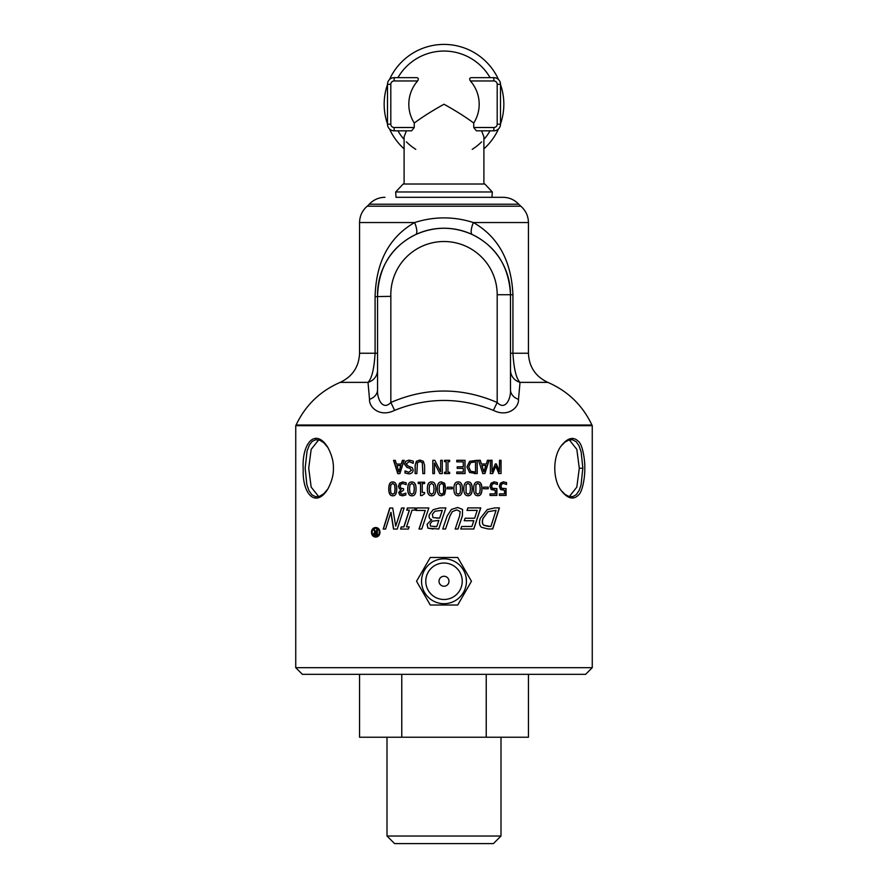 <?xml version="1.0" encoding="UTF-8"?>
<svg xmlns="http://www.w3.org/2000/svg" width="888" height="888" viewBox="0 0 888 888"><rect width="100%" height="100%" fill="white"/><g stroke="black" fill="none" stroke-linecap="round" stroke-linejoin="round"><path stroke-width="1.33" d="M375.901 536.33L375.901 536.33C378.133 536.141 379.331 534.798 379.509 532.289C379.331 529.781 378.133 528.438 375.89 528.249L375.68 528.249C373.471 528.438 372.283 529.792 372.139 532.301C372.294 534.809 373.482 536.152 375.691 536.33L375.691 536.33C377.933 536.141 379.132 534.798 379.298 532.289C379.132 529.781 377.922 528.438 375.68 528.249L375.901 528.249M375.901 537.085C373.282 536.874 371.883 535.275 371.706 532.301C371.883 529.315 373.271 527.716 375.89 527.494M371.473 532.301C371.65 529.315 373.049 527.716 375.68 527.494L375.691 527.494C378.344 527.716 379.775 529.304 379.975 532.289C379.786 535.264 378.355 536.863 375.691 537.085L375.68 537.085C373.06 536.874 371.661 535.275 371.473 532.301M475.491 461.804L470.485 462.692L468.675 466.933L470.651 471.239L475.502 472.039L475.491 461.804L470.573 462.692L468.742 466.933L470.74 471.239M470.651 471.239L474.159 472.039M477.111 460.273L477.122 473.57L469.597 472.516L466.933 466.922L469.597 461.338L477.211 460.273L477.233 473.57L474.27 473.57M392.729 483.449L390.898 484.848L390.454 488.9L390.909 492.962L392.74 494.339L394.605 492.94L395.038 488.888L394.605 484.881L392.729 483.449M392.74 494.339L394.76 492.94L395.193 488.888L394.76 484.881L392.896 483.449M392.907 495.815C390.221 495.826 388.911 493.528 388.944 488.9C388.911 484.204 390.221 481.895 392.885 481.973M392.74 495.815L392.74 495.815C390.054 495.826 388.733 493.528 388.778 488.9C388.733 484.204 390.054 481.895 392.729 481.973L392.729 481.973C395.449 481.94 396.781 484.249 396.747 488.888C396.781 493.595 395.449 495.904 392.74 495.815M402.63 495.815L399.955 495.071L398.834 492.607L401.165 489.632L399.323 488.644L398.435 486.191L399.556 483.194L402.686 481.962L406.182 482.772L406.193 484.659L402.786 483.505L400.865 484.249L400.166 486.313L400.921 488.245L403.574 488.711L403.574 490.187L400.41 492.429L401.087 493.872L402.764 494.272L405.86 493.106M406.182 484.659L402.786 483.505M399.456 488.644L398.579 486.191L399.689 483.194L402.819 481.962M402.764 494.272L405.838 493.106L405.849 494.993L402.508 495.815L399.822 495.071L398.69 492.607L401.032 489.499L399.323 488.644M402.974 488.711L403.574 488.711M431.579 483.405L429.626 484.804L429.159 488.855L429.648 492.918L431.59 494.294L433.566 492.896L434.021 488.844L433.566 484.837L431.579 483.405M431.579 494.294L433.599 492.896L434.054 488.844L433.599 484.837L431.612 483.405M431.624 495.77C428.771 495.781 427.372 493.484 427.406 488.866C427.372 484.171 428.771 481.851 431.612 481.929M431.59 495.77L431.579 495.77C428.726 495.781 427.317 493.484 427.361 488.866C427.317 484.171 428.726 481.851 431.579 481.929L431.579 481.929C434.454 481.895 435.864 484.204 435.83 488.844C435.864 493.55 434.454 495.859 431.59 495.77M458.097 483.372L456.143 484.781L456.166 492.896L458.141 494.272L460.117 492.873L460.572 488.811L460.117 484.804L458.13 483.372L456.177 484.781L456.199 492.896L458.141 494.272M458.086 481.906C460.95 481.873 462.359 484.171 462.315 488.811C462.348 493.528 460.95 495.837 458.097 495.748M458.141 495.748L458.141 495.748C455.278 495.759 453.868 493.451 453.912 488.833C453.879 484.138 455.278 481.829 458.13 481.906L458.141 481.906C460.994 481.873 462.415 484.171 462.371 488.811C462.404 493.528 461.005 495.837 458.141 495.748L458.141 495.748M477.711 483.361L475.802 484.759L475.813 492.873L477.822 494.25L479.742 492.851L480.197 488.8L479.753 484.793L477.811 483.361L475.901 484.759L475.913 492.873L477.822 494.25M477.7 481.884C480.497 481.851 481.873 484.149 481.829 488.789C481.862 493.506 480.497 495.815 477.722 495.726M477.822 495.726L477.822 495.726C475.025 495.737 473.637 493.428 473.67 488.811C473.637 484.115 475.025 481.807 477.811 481.884L477.811 481.884C480.608 481.851 481.984 484.149 481.94 488.789C481.984 493.506 480.608 495.815 477.822 495.726L477.822 495.726M488.123 487.157L488.123 488.777L483.427 488.777L483.427 487.168L488.256 487.157L488.256 488.777L483.427 488.777M496.714 488.622L496.725 495.437L490.01 495.449L490.01 493.883L495.282 493.872L495.282 490.331L491.231 489.577L489.932 486.369L491.042 483.172L494.128 481.862L497.391 482.617L497.391 484.504L494.094 483.405L492.285 484.215L491.652 486.38L492.363 488.3L496.88 488.578L496.892 495.437L490.01 495.449M493.95 483.405L492.141 484.215L491.497 486.38L492.207 488.3L494.261 488.911M493.972 481.862L497.225 482.617L497.225 484.46M505.883 488.622L505.883 495.426L499.389 495.437L499.389 493.872L504.517 493.861L504.517 490.32L500.577 489.566L499.311 486.358L500.388 483.161L503.396 481.851L506.571 482.606L506.571 484.493L503.363 483.394L501.609 484.204L500.976 486.369L501.676 488.289L506.071 488.578L506.082 495.426L499.389 495.437M503.196 483.394L501.42 484.204L500.799 486.369L501.498 488.289L503.485 488.9M503.207 481.851L506.371 482.606L506.371 484.426M383.405 529.082L389.965 507.992L392.729 507.992A5044.584 1668.941 79.5 0 0 395.704 526.162L401.576 507.98L404.084 507.98L397.258 529.059L393.506 529.07A5280.67 1819.934 -100.3 0 1 390.842 512.387L385.614 529.07L383.216 529.082L389.788 507.992L392.729 507.992M393.661 529.07A5296.365 1825.495 -100.3 0 1 391.009 512.387L390.842 512.387M395.704 526.162L401.709 507.98L404.207 507.98M406.837 510.134L407.548 507.98L415.484 507.969M400.699 529.059L401.387 526.906L403.951 526.906L409.435 510.123L406.726 510.134L407.437 507.98L415.395 507.969L414.674 510.123L412.054 510.123L406.526 526.895L409.124 526.895L408.436 529.048L400.566 529.059L401.243 526.906L403.818 526.906L409.324 510.123M406.526 526.895L409.235 526.895M416.006 510.456L416.838 507.969L428.882 507.958M419.069 529.037L425.263 510.456L415.917 510.456L416.75 507.969L428.837 507.958L421.756 529.037L418.992 529.037L425.208 510.456M432.223 521.167L430.125 523.887L430.458 526.085L436.752 526.628A1434.164 56.765 -71.2 0 1 438.85 520.457L432.223 521.167M434.11 526.628L436.752 526.628M436.785 526.628A1437.75 56.921 -71.3 0 1 438.861 520.457M434.931 511.222L432.378 514.307L432.978 517.582L439.627 518.126A1440.303 28.05 -71.3 0 1 442.268 510.334L434.931 511.222M436.485 518.126L439.627 518.126M439.649 518.126A1443.91 28.139 -71.3 0 1 442.28 510.334M431.624 519.669C429.326 518.925 428.604 517.171 429.47 514.43L433.244 509.656L439.86 507.936L445.887 507.936L438.761 529.015L427.994 528.171L427.139 524.286L431.59 519.669C429.281 518.925 428.56 517.171 429.426 514.43L433.211 509.656L439.849 507.936L445.887 507.936L444 513.519M427.139 524.286L431.59 519.669M433.089 529.026L427.938 528.171L427.084 524.286M457.953 528.993L455.211 529.004L459.629 515.85L460.173 511.588L456.821 509.867L452.336 511.599L450.027 515.784L445.565 529.015L442.768 529.015L447.208 515.861L451.404 509.435L457.675 507.481L462.537 509.423L462.359 515.839L457.953 528.993L455.178 529.004M442.768 529.015L444 525.363M456.821 509.867L452.358 511.599L450.05 515.784L445.565 529.015M462.537 509.423L462.415 515.839L457.997 528.993M462.593 509.423L457.686 507.481M464.202 520.723L473.815 520.712L464.269 520.723L465.112 518.226L474.647 518.226A1451.691 296.27 -70.9 0 0 477.222 510.4L466.955 510.411M480.652 507.903L473.726 528.982L460.75 528.993M477.222 510.4L467.021 510.411L467.865 507.914L480.763 507.903L473.815 528.982L460.805 528.993L461.627 526.495L471.883 526.484A1437.827 264.968 -70.9 0 0 473.815 520.712M496.059 510.311L487.934 511.721L482.95 518.448C481.906 521.7 482.195 523.976 483.794 525.285L490.875 526.54L496.059 510.311L488.067 511.721L483.072 518.448C482.029 521.7 482.306 523.976 483.916 525.285M483.794 525.285L488.8 526.54M499.256 507.881L492.607 528.959L488.1 528.971L481.485 527.294C479.376 525.496 478.976 522.533 480.264 518.414L487.279 509.579L494.905 507.881L499.433 507.881L492.751 528.959L488.2 528.971M467.954 483.372L466.022 484.77L466.045 492.884L468.031 494.261L469.985 492.862L470.44 488.811L469.996 484.793L468.02 483.372L466.089 484.77L466.111 492.884L468.031 494.261M467.954 481.895C470.784 481.862 472.172 484.16 472.127 488.8C472.172 493.517 470.784 495.826 467.965 495.737M468.043 495.737L468.031 495.737C465.201 495.748 463.802 493.439 463.836 488.822C463.802 484.127 465.201 481.818 468.02 481.895L468.031 481.895C470.862 481.862 472.261 484.16 472.216 488.8C472.261 493.517 470.862 495.826 468.043 495.737L468.043 495.737M452.336 487.201L452.347 488.811L447.341 488.822L447.341 487.201L452.369 487.201L452.369 488.811L447.341 488.822M441.547 483.394L439.582 484.793L439.105 488.844L439.604 492.907L441.558 494.283L443.534 492.884L443.534 484.826L441.547 483.394L443.534 484.826L443.989 488.833L443.534 492.884L441.547 494.283M441.558 495.759L441.547 495.759C438.694 495.77 437.285 493.473 437.318 488.855C437.285 484.16 438.694 481.851 441.547 481.918L444.744 483.583L445.798 488.833L444.755 494.117L441.547 495.759C438.683 495.77 437.262 493.473 437.307 488.855C437.262 484.16 438.683 481.851 441.536 481.918L441.536 481.918M444 482.717L445.798 488.833L444 494.982M418.292 483.583L418.292 482.228L424.619 482.217L424.619 483.572L422.233 483.572L422.244 492.485L424.631 492.485L424.631 493.706L421.911 495.56L420.557 495.56L420.535 483.583L418.215 483.583L418.215 482.228L424.619 482.217M420.623 495.56L420.535 483.583M422.244 492.485L424.631 492.485M411.866 483.427L409.956 484.826L409.49 488.877L409.967 492.94L411.877 494.316L413.808 492.918L414.263 488.866L413.808 484.859L411.866 483.427M411.866 494.316L413.908 492.918L414.352 488.866L413.908 484.859L411.965 483.427M411.976 495.793C409.179 495.804 407.814 493.506 407.847 488.877C407.814 484.193 409.179 481.873 411.965 481.951M411.877 495.793L411.866 495.793C409.079 495.804 407.692 493.506 407.736 488.877C407.703 484.193 409.079 481.873 411.866 481.951L411.866 481.951C414.685 481.918 416.072 484.226 416.039 488.866C416.072 493.573 414.685 495.881 411.877 495.793M500.876 460.239L501.065 473.537L498.834 473.537A881.762 289.011 -115.7 0 0 495.726 466.145L495.56 466.145A942.79 293.262 114.6 0 1 492.563 473.548L490.243 473.548M500.888 473.537L498.656 473.537M496.159 463.913A907.458 302.053 64.7 0 1 499.367 471.695L499.522 460.239L501.054 460.239L501.065 473.537M491.897 460.25L492.052 471.706A899.955 275.668 -64.8 0 0 495.315 463.913L496.325 463.913A905.538 301.265 64.6 0 1 499.533 471.695M492.563 473.548L490.387 473.548L490.376 460.25L492.041 460.25L492.052 471.706M495.726 466.145A940.758 292.485 114.7 0 1 492.707 473.548M485.847 465.49L481.895 465.49A1510.477 376.29 71.1 0 1 483.882 471.75A1544.465 404.806 -71.3 0 0 485.847 465.49L481.895 465.49M481.773 465.49A1514.295 377.367 71.2 0 1 483.76 471.75L483.882 471.75M480.142 460.262A1548.983 366.067 71.5 0 1 481.307 463.98L486.313 463.98A1565.111 430.78 -71.3 0 0 487.468 460.262L489.166 460.25L484.892 473.559L482.795 473.559L478.443 460.262L480.253 460.262A1545.042 365.024 71.4 0 1 481.429 463.98M489.033 460.25L484.77 473.559L482.672 473.559M463.214 461.86L456.765 461.86L456.765 460.295L465.023 460.284L465.035 473.582L456.776 473.582L456.776 472.016L463.292 472.005L463.281 468.365L457.209 468.376L457.209 466.799L463.281 466.788L463.281 461.86L456.765 461.86M463.225 468.365L457.209 468.376M464.957 460.284L464.968 473.582L456.776 473.582M446.176 461.66L444.5 461.66L444.488 460.306L449.639 460.295L449.65 461.66L447.952 461.66L447.952 472.238L449.661 472.238L449.639 473.593L444.511 473.604L444.511 472.238L446.198 472.238L446.187 461.66L444.5 461.66M449.628 460.295L449.628 461.66L447.941 461.66L447.963 472.238M449.661 472.238L449.661 473.593L444.511 473.604M432.856 473.615L432.833 460.317L434.809 460.317L440.67 471.772L440.67 460.306L442.302 460.306L442.324 473.604L439.815 473.604L434.476 463.081L434.465 473.615L432.811 473.615L432.8 460.317L434.776 460.317M434.476 463.081L439.815 473.604M440.681 471.772L440.659 460.306L442.302 460.306M415.218 473.626L415.207 465.334L416.45 461.283L419.924 460.051M422.932 473.626L422.355 462.648L419.924 461.56L417.416 462.648L416.861 473.626L415.129 473.626L415.118 465.334L416.361 461.283L419.846 460.051L423.343 461.272L424.608 465.323L424.619 473.626L422.866 473.626L422.288 462.648L419.935 461.56M408.946 473.87L405.128 473.015L405.128 470.906L408.824 472.349L411.488 470.252L409.812 468.187L407.17 467.488L404.617 464.135L405.783 461.316L409.135 460.106M408.824 472.349L411.388 470.252L409.701 468.187L407.048 467.488L404.495 464.135L405.661 461.316L409.024 460.106L413.275 461.138L413.275 463.347L409.157 461.638L406.282 463.858L407.87 465.889L412.343 467.665L413.186 470.063C413.009 472.416 411.555 473.681 408.835 473.87L405.006 473.015L405.006 470.906M413.275 463.347L409.257 461.638M400.81 465.578L396.892 465.578A1510.477 446.264 70.9 0 0 398.856 471.839A1544.465 437.495 -71.2 0 1 400.81 465.578L400.943 465.578A1548.395 438.739 -71.2 0 0 399.001 471.839L398.856 471.839M397.924 473.648L393.695 460.361L395.293 460.35A1545.042 476.989 71 0 0 396.437 464.069L401.398 464.069A1569.107 424.631 -71.4 0 1 402.553 460.35L404.262 460.35M402.553 460.35L404.14 460.35L399.855 473.648L397.78 473.648L393.528 460.361L395.293 460.35M401.398 464.069L401.265 464.069A1565.111 423.421 -71.4 0 1 402.419 460.35M396.437 464.069L401.265 464.069M374.492 533.499L376.656 534.332L376.645 532.867L374.492 533.499M376.656 534.332L375.213 534.332M376.867 534.332L376.645 532.867M375.324 535.087L374.048 533.899L375.224 532.156A515.995 204.928 -125.7 0 1 373.804 529.614L374.37 529.614A514.807 201.953 54.3 0 0 375.779 532.123L376.645 532.123L376.645 529.614L377.311 529.603L377.322 535.087L374.081 534.487L373.826 533.311L375.002 532.156A515.306 204.473 -125.8 0 1 373.582 529.614L374.37 529.614M375.779 532.123L376.856 532.123L377.311 529.603M510.489 370.107A13.298 12.787 180 0 0 520.024 382.373L547.818 382.373C567.854 391.064 582.561 405.283 591.919 425.019L592.263 425.685L295.737 425.685A22.677 22.677 0 0 0 296.081 425.019C305.439 405.283 320.146 391.064 340.182 382.373L368.009 382.373A13.298 12.787 180 0 0 377.544 370.107M592.263 425.685L592.263 667.687L295.737 667.687L295.737 425.685M584.77 468.231C585.114 460.983 582.783 444.966 578.643 441.602C573.615 436.385 567.954 437.629 561.649 445.343C552.503 456.321 552.503 480.153 561.649 491.12C567.865 498.734 573.47 500.044 578.476 495.049C582.717 491.808 585.114 475.646 584.77 468.231M333.4 468.231C333.633 461.727 331.724 454.7 327.672 447.141C315.284 427.517 301.631 443.256 303.197 469.341C302.264 494.472 315.784 508.147 327.672 489.321C331.724 481.773 333.633 474.736 333.4 468.231M327.972 488.844L323.798 493.728L319.525 496.325L315.629 496.725L311.999 494.916L308.946 490.676L306.815 484.415L305.161 468.054L307.082 450.971L309.435 444.866L312.276 441.325L315.629 439.738L320.002 440.326L323.676 442.646L327.95 447.596M318.681 439.882L311.166 449.361L308.713 468.231L311.166 487.112L318.681 496.581M561.294 445.832L565.079 442.024L569.019 439.96L572.538 439.771L576.234 441.78L579.054 445.82L581.163 451.981L582.839 468.076L581.041 485.003L579.254 490.22L576.334 494.594L572.938 496.592L569.03 496.514L565.079 494.438L561.305 490.642M569.308 496.581L576.823 487.112L579.287 468.231L576.823 449.35L569.308 439.882M591.919 425.019L296.081 425.019M592.263 667.687L585.614 674.336L302.386 674.336L295.737 667.687M416.55 581.252L430.28 557.486L457.72 557.486L471.45 581.252L457.72 605.028L430.28 605.028L416.55 581.252M395.693 191.975L492.307 191.975L491.974 197.314L396.026 197.314L395.693 191.975L403.163 184.016L484.837 184.016L492.307 191.975M387.49 124.176A6.649 6.649 0 0 0 394.139 130.825L411.599 130.825L414.263 127.506L394.139 127.506A3.319 3.319 0 0 1 390.809 124.176L387.49 124.176L387.49 84.293A6.649 6.649 0 0 1 394.139 77.645L415.995 77.645C418.37 77.633 418.903 78.732 417.615 80.963A35.176 35.176 0 0 0 414.263 123.044L414.263 127.506M493.861 77.645A6.649 6.649 0 0 1 500.51 84.293L500.51 124.176A6.649 6.649 0 0 1 493.861 130.825L476.401 130.825L473.737 127.506L473.737 123.044A35.176 35.176 0 0 0 470.385 80.963C469.097 78.732 469.63 77.633 472.005 77.645L493.861 77.645L493.861 80.963A3.319 3.319 0 0 1 497.191 84.293L497.191 124.176A3.319 3.319 0 0 1 493.861 127.506L473.737 127.506M490.065 130.825A53.191 53.191 0 0 1 483.893 139.416A53.191 53.191 0 0 0 490.065 130.825M481.607 141.847A53.191 53.191 0 0 1 472.205 149.328M415.795 149.328A53.191 53.191 0 0 1 406.393 141.847M404.107 139.416A53.191 53.191 0 0 1 397.935 130.825A53.191 53.191 0 0 0 404.107 139.416M397.935 77.645A53.191 53.191 0 0 1 490.065 77.645A53.191 53.191 0 0 0 397.935 77.645M481.607 130.825L483.893 136.808L483.893 184.016M404.107 184.016L404.107 136.808L406.393 130.825M500.51 123.898A59.84 59.84 0 0 0 500.51 84.571M498.49 79.52A59.84 59.84 0 0 0 389.51 79.52M387.49 84.571A59.84 59.84 0 0 0 387.49 123.898M389.51 128.949A59.84 59.84 0 0 0 404.107 148.829M483.893 148.829A59.84 59.84 0 0 0 498.49 128.949M414.263 123.044C422.344 117.027 432.256 110.756 444 104.24C455.744 110.756 465.656 117.027 473.737 123.044M415.662 234.576A13.298 4.229 64.8 0 0 414.618 222.544C389.221 237.14 376.046 261.871 375.091 296.736L377.544 296.559C378.399 267.432 391.109 246.764 415.662 234.576C434.587 226.174 453.479 226.174 472.338 234.576C496.281 246.431 508.991 266.478 510.489 294.716A66.489 66.489 0 0 0 443.079 228.238A66.489 66.489 0 0 0 377.544 296.559L390.842 296.359A53.191 53.191 0 0 1 443.179 241.525A53.191 53.191 0 0 1 497.191 294.716L497.191 402.486C505.106 411 511.044 399.123 510.489 389.765A13.298 10.456 180 0 0 518.492 399.356L520.024 382.373C516.239 378.599 513.875 368.886 512.931 353.246L512.931 294.716C511.377 260.828 498.201 236.774 473.382 222.544L528.438 222.544C528.305 215.962 525.751 210.512 520.779 206.194L367.221 206.194A21.279 21.279 0 0 0 369.297 204.218L518.703 204.218C514.441 199.722 509.213 197.413 503.019 197.314L396.026 197.314M500.999 836.019L387.002 836.019L394.583 843.6L493.417 843.6L500.999 836.019L500.999 737.229M401.776 674.336L401.776 737.229L528.449 737.229L528.449 674.336M486.224 674.336L486.224 737.229M359.551 674.336L359.551 737.229L401.776 737.229M448.984 581.252A4.984 4.984 0 0 1 441.503 585.569A4.984 4.984 0 0 1 441.503 576.934A4.984 4.984 0 0 1 448.984 581.252M466.433 581.252A22.433 22.433 0 0 0 432.778 561.827A22.433 22.433 0 0 0 432.778 600.688A22.433 22.433 0 0 0 466.433 581.252L466.011 576.923M451.992 560.295L450.46 559.773M466.167 577.811L466.411 580.164M462.237 581.252A18.237 18.237 0 0 1 434.887 597.047A18.237 18.237 0 0 1 434.887 565.467A18.237 18.237 0 0 1 462.237 581.252M528.438 294.139L528.438 353.246C529.048 366.844 535.508 376.556 547.818 382.373M359.562 353.602L359.562 294.139M528.438 222.544L528.438 353.246L510.489 353.246M472.338 234.576A13.298 4.229 115.2 0 1 473.382 222.544C453.824 216.339 434.243 216.339 414.618 222.544L359.562 222.544C359.696 215.962 362.249 210.512 367.221 206.194M390.842 296.359L390.842 402.475C382.872 410.989 376.978 399.056 377.544 389.754A13.298 10.456 -0 0 1 369.53 399.345C368.897 407.381 380.009 417.693 394.638 410.334L390.842 402.475C426.24 387.224 461.693 387.235 497.191 402.486L493.384 410.345C507.936 417.704 519.125 407.437 518.492 399.356M394.638 410.334C427.517 397.158 460.428 397.169 493.384 410.345M375.091 296.736L375.091 353.246C374.148 368.875 371.783 378.588 368.009 382.373L369.53 399.345M377.544 296.559L377.544 389.754M510.489 389.765L510.489 294.716L497.191 294.716M369.297 204.218A21.279 21.279 0 0 1 384.981 197.314M340.182 382.373C352.492 376.556 358.952 366.844 359.562 353.246L359.562 222.544M579.287 468.231L582.839 468.231M394.139 130.825L394.139 127.506M390.809 124.176L390.809 84.293L387.49 84.293M390.809 84.293A3.319 3.319 0 0 1 394.139 80.963L394.139 77.645M394.139 80.963L417.615 80.963M493.861 130.825L493.861 127.506M500.51 124.176L497.191 124.176M500.51 84.293L497.191 84.293M470.385 80.963L493.861 80.963M359.562 294.716L359.562 353.246L377.544 353.246M512.931 294.716L510.489 294.716M387.002 737.229L387.002 836.019M520.779 206.194L518.703 204.218"/></g></svg>
